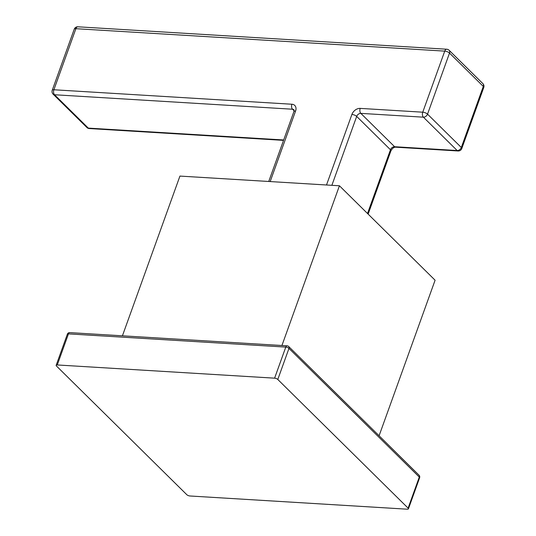 <?xml version="1.0" encoding="UTF-8"?>
<svg xmlns="http://www.w3.org/2000/svg" width="536" height="536" viewBox="0 0 536 536"><rect width="100%" height="100%" fill="white"/><g stroke="black" fill="none" stroke-linecap="round" stroke-linejoin="round"><path stroke-width="0.8" d="M283.537 140.365L89.244 128.553A3.672 2.124 -86.5 0 1 88.313 128.104L54.531 94.751A3.672 2.124 -86.5 0 1 53.895 89.767A3.672 1.353 -160.2 0 0 52.233 90.296A3.672 3.672 0 0 0 53.111 94.155A3.672 2.673 -45.4 0 0 54.531 94.751L292.542 109.223A3.672 2.673 134.6 0 1 293.969 109.82L293.909 111.555A3.672 1.353 19.8 0 1 295.577 111.032L270.178 181.57M77.901 26.8A3.672 3.672 0 0 0 74.223 29.225A3.672 1.353 19.8 0 1 75.884 28.696L444.739 51.121A3.672 1.353 19.8 0 1 449.523 53.071L427.534 114.141A3.672 1.353 -160.2 0 0 422.75 112.192A3.672 2.124 93.5 0 0 423.386 117.176L360.835 113.371A3.672 2.124 -86.5 0 1 360.199 108.386L422.75 112.192L444.739 51.121A3.672 2.124 93.5 0 1 446.756 49.225L77.901 26.8A3.672 2.124 93.5 0 0 75.884 28.696L53.895 89.767L291.906 104.239A7.35 5.347 134.6 0 1 295.577 111.032M482.889 83.623L449.114 50.277A3.672 2.673 134.6 0 1 449.523 53.071L483.298 86.423A3.672 1.353 19.8 0 1 483.767 87.482A3.672 3.672 0 0 0 482.889 83.623A3.672 2.673 134.6 0 1 483.298 86.423L461.315 147.494A3.672 2.673 134.6 0 1 457.168 150.522A3.672 2.124 93.5 0 0 458.099 150.978A3.672 3.672 0 0 0 461.777 148.559A3.672 1.353 -160.2 0 0 461.315 147.494L427.534 114.141A3.672 2.673 -45.4 0 1 423.386 117.176L457.168 150.522L394.61 146.723A3.672 2.673 -45.4 0 0 390.463 149.752A3.672 1.353 19.8 0 1 390.925 150.817L368.138 214.119M122.422 335.817L179.935 176.083L339.435 185.778L435.091 280.221L379.086 435.775M281.929 345.512L339.435 185.778M288.696 346.531L419.025 475.204A2.452 1.782 134.6 0 1 419.299 477.067L288.971 348.393A2.452 1.782 134.6 0 0 288.696 346.531A2.452 2.452 0 0 0 287.129 345.827L69.801 332.615A2.452 1.42 93.5 0 0 68.461 333.881L285.782 347.094A2.452 0.905 19.8 0 1 288.971 348.393L277.789 379.468A2.452 0.905 -160.2 0 0 274.6 378.168L57.272 364.956A2.452 0.905 -160.2 0 0 56.159 365.304A2.452 0.905 -160.2 0 0 56.474 366.014L186.796 494.688A2.452 0.905 -160.2 0 0 189.992 495.988L407.313 509.2A2.452 0.905 -160.2 0 0 408.425 508.852A2.452 0.905 -160.2 0 0 408.11 508.141L277.789 379.468M287.129 345.827A2.452 1.42 93.5 0 0 285.782 347.094L274.6 378.168M294.11 110.764L292.542 109.223A3.672 2.124 93.5 0 1 291.906 104.239M283.678 139.976L88.313 128.104A3.672 2.673 134.6 0 1 86.886 127.501L53.111 94.155M458.099 150.978L395.541 147.179A3.672 2.124 -86.5 0 1 394.61 146.723L360.835 113.371A3.672 2.673 134.6 0 0 356.681 116.406L331.871 185.322M326.504 184.994L351.897 114.456A3.672 1.353 19.8 0 1 356.681 116.406L390.463 149.752L367.515 213.495M351.897 114.456A7.35 5.347 134.6 0 1 360.199 108.386M69.801 332.615A2.452 2.452 0 0 0 67.348 334.23A2.452 0.905 19.8 0 1 68.461 333.881L57.272 364.956M408.11 508.141L419.299 477.067A2.452 0.905 19.8 0 1 419.608 477.777L408.425 508.852M293.909 111.555L268.737 181.483M449.114 50.277A3.672 3.672 0 0 0 446.756 49.225M461.777 148.559L483.767 87.482M395.541 147.179C393.799 147.199 392.258 148.412 390.925 150.817M52.233 90.296L74.223 29.225M86.886 127.501A3.672 3.672 0 0 0 89.244 128.553M67.348 334.23L56.159 365.304M419.608 477.777A2.452 2.452 0 0 0 419.025 475.204"/></g></svg>
